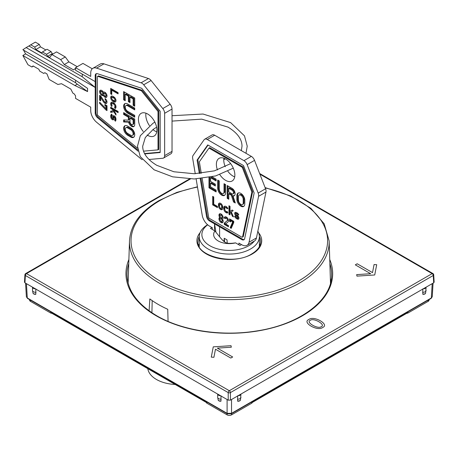 <?xml version="1.0" encoding="UTF-8"?>
<svg xmlns="http://www.w3.org/2000/svg" width="457" height="457" viewBox="0 0 457 457"><rect width="100%" height="100%" fill="white"/><g stroke="black" fill="none" stroke-linecap="round" stroke-linejoin="round"><path stroke-width="0.69" d="M175.18 384.468A29.854 17.235 180 0 1 156.465 379.476A29.854 17.235 180 0 1 147.817 368.673M331.279 279.29A102.214 59.016 0 0 0 331.228 278.907L331.222 279.673M127.412 279.673L127.4 278.907A102.214 59.016 0 0 0 127.354 279.29M190.415 178.973L26.489 273.617A1.565 0.903 -120 0 0 25.706 273.543A1.565 1.565 0 0 0 24.924 274.806A1.565 0.903 3.5 0 0 25.381 275.491L24.941 282.792L24.478 282.123L24.924 274.806M228.209 400.149L228.209 392.597A1.565 0.84 0 0 0 230.425 392.597A1.565 0.903 -120 0 0 229.317 390.718A1.565 0.903 120 0 0 228.209 392.597L25.381 275.491A1.565 0.903 -60 0 1 26.489 273.617L229.317 390.718L432.145 273.617A1.565 0.903 60 0 1 433.253 275.491L433.693 282.792L230.425 400.149L228.209 400.149L220.617 395.768A3.136 1.811 180 0 1 217.686 394.077L35.457 288.87A3.136 1.811 180 0 1 32.527 287.173L24.941 282.792M433.693 282.792L434.15 282.123L433.71 274.806A1.565 1.565 0 0 0 432.928 273.543A1.565 0.903 120 0 0 432.145 273.617L259.89 174.168M51.818 313.251A1.565 0.903 180 0 1 50.624 312.988L30.482 301.357A3.136 1.811 180 0 1 29.562 300.078L29.562 299.603M252.133 402.6L252.133 402.548A1.565 0.903 180 0 1 252.133 402.6A1.565 0.903 180 0 1 251.676 403.245L231.533 414.87A3.136 1.811 180 0 1 227.1 414.87L206.958 403.245A1.565 0.903 180 0 1 206.495 402.6A1.565 0.903 180 0 1 206.501 402.554L206.495 402.6M50.624 312.988L50.624 312.559L206.958 402.817L206.958 403.245M429.066 299.603L429.066 300.078A3.136 1.811 180 0 1 428.146 301.357L408.004 312.988A1.565 0.903 180 0 1 406.81 313.251M251.676 403.245L251.676 402.817L408.004 312.559L408.004 312.988M432.202 283.654L431.334 297.97A1.045 0.606 -120 0 1 431.117 298.421L432.248 296.77L431.334 297.97L231.533 413.328L227.1 413.328L27.294 297.97L26.38 296.77L25.558 283.151M35.829 288.87L35.812 294.297L33.27 293.708L33.093 293.24M220.988 395.768L220.971 401.195L218.429 400.606L218.252 400.143M36.023 292.274A3.136 1.811 180 0 1 32.521 290.475L32.521 287.173L35.457 288.87M221.177 399.172A3.136 1.811 180 0 1 217.681 397.373L217.681 394.071L220.617 395.768M230.425 400.149L230.425 392.597L433.253 275.491A1.565 0.903 -3.5 0 0 433.71 274.806M240.382 400.143L240.199 400.606L237.657 401.195L237.64 395.768M425.536 293.24L425.358 293.708L422.816 294.297L422.799 288.87M238.011 395.768A3.136 1.811 0 0 0 240.948 394.077L240.468 399.955A3.136 2.336 22.4 0 1 237.657 401.195M423.171 288.87A3.136 1.811 0 0 0 426.101 287.173L425.627 293.057A3.136 2.336 22.4 0 1 422.816 294.297M259.37 243.65A31.362 18.103 180 0 1 260.027 245.158M198.606 245.158A31.362 18.103 180 0 1 199.263 243.65M152.198 300.615L151.913 312.765M168.067 321.402L167.736 309.258A100.534 58.045 0 0 1 149.85 298.929L149.096 310.811M265.094 187.581L290.669 195.984L310.949 208.386L324.184 223.793L329.149 240.936A99.849 57.645 180 0 1 329.154 241.107A99.849 57.645 180 0 1 299.918 282.769A99.849 57.645 180 0 1 140.476 268.322A99.849 57.645 180 0 1 129.485 240.936L128.177 281.621A101.151 58.399 0 0 0 128.166 283.26M128.24 279.73L127.514 280.318M330.462 283.26A101.151 58.399 0 0 0 330.451 281.621L329.149 240.936M331.114 280.318L330.388 279.73M259.37 245.752A31.619 18.257 180 0 1 259.593 246.169M207.569 224.73A30.053 17.349 -0 0 0 199.263 236.703A30.053 17.349 -0 0 0 237.777 253.355A30.053 17.349 0 0 0 259.37 236.703A30.053 17.349 0 0 0 257.834 231.225M254.321 241.096A27.437 15.841 180 0 1 237.04 249.773A27.437 15.841 180 0 1 206.621 243.472A27.437 15.841 180 0 1 207.678 224.827M211.945 227.529L210.466 228.38L214.933 230.962A15.681 9.054 0 0 0 217.561 240.559A15.681 9.054 0 0 0 233.727 243.255A15.681 9.054 0 0 0 235.566 242.873L240.034 245.455L241.513 244.598M214.933 230.962C224.598 243.084 224.781 243.787 232.693 243.221L235.566 242.873M238.457 200.252L238.457 196.596A3.359 1.942 -120 0 1 239.148 195.059A3.359 1.942 -120 0 1 241.742 195.956A3.359 1.942 -120 0 1 243.204 199.338L243.204 202.999A3.359 1.942 -120 0 1 242.513 204.536A3.359 1.942 -120 0 1 239.919 203.633A3.359 1.942 -120 0 1 238.457 200.252M239.148 195.059L239.891 194.631A3.359 1.942 60 0 1 242.478 195.533A3.359 1.942 60 0 1 243.947 198.915L243.947 202.571A3.359 1.942 60 0 1 243.25 204.108L242.513 204.536M219.549 206.41L219.549 205.187A1.491 0.863 -120 0 1 219.857 204.508A1.491 0.863 -120 0 1 221.005 204.907A1.491 0.863 -120 0 1 221.662 206.41L221.662 207.627A1.491 0.863 -120 0 1 221.348 208.312A1.491 0.863 -120 0 1 220.2 207.912A1.491 0.863 -120 0 1 219.549 206.41M202.16 178.476L208.666 217.286A1.091 0.634 -120 0 0 209.42 218.429L241.816 237.132A1.091 0.634 -120 0 0 242.364 237.189A1.091 0.634 -120 0 0 242.576 236.863L243.313 236.44A1.091 0.634 60 0 1 243.107 236.76L242.364 237.189M201.291 173.312L199.361 161.795L208.98 148.108L242.256 167.319L251.876 192.111L242.576 236.863M217.446 169.93A13.064 7.546 60 0 1 216.378 164.343A13.064 7.546 60 0 1 219.086 158.362A13.064 7.546 60 0 1 229.157 161.864A13.064 7.546 60 0 1 234.858 175.014A13.064 7.546 60 0 1 232.15 180.995A13.064 7.546 60 0 1 219.828 174.648M208.986 177.476L208.986 187.816L216.115 191.929L216.115 190.101L210.574 186.902L210.574 183.24L215.321 185.988L215.321 184.154L210.574 181.412L210.574 177.756L216.115 180.955L216.115 179.127L212.128 176.825M219.286 189.187L219.286 180.955L217.698 180.041L217.698 188.273A5.598 3.233 60 0 0 220.143 193.905A5.598 3.233 60 0 0 224.461 195.407A5.598 3.233 60 0 0 225.621 192.843L225.621 184.611L224.033 183.697L224.033 191.929A3.359 1.942 -120 0 1 223.342 193.465A3.359 1.942 -120 0 1 220.748 192.568A3.359 1.942 -120 0 1 219.286 189.187M231.956 188.273L227.203 185.531L227.203 198.332L228.786 199.246L228.786 193.757L231.322 195.219L233.538 201.988L235.286 202.999L232.99 195.984A4.479 2.588 60 0 0 234.195 195.807A4.479 2.588 60 0 0 234.881 192.22A4.479 2.588 60 0 0 231.956 188.273M244.792 203.913A5.598 3.233 60 0 1 243.632 206.473A5.598 3.233 60 0 1 239.314 204.976A5.598 3.233 60 0 1 236.869 199.338L236.869 195.682A5.598 3.233 60 0 1 238.028 193.117A5.598 3.233 60 0 1 242.347 194.619A5.598 3.233 60 0 1 244.792 200.252L244.792 203.913M213.739 204.273L213.739 196.961L212.682 196.35L212.682 204.885L217.435 207.627L217.435 206.41L213.739 204.273M218.492 204.582A2.988 1.725 60 0 1 219.109 203.211A2.988 1.725 60 0 1 221.411 204.011A2.988 1.725 60 0 1 222.713 207.015L222.713 208.238A2.988 1.725 60 0 1 222.096 209.603A2.988 1.725 60 0 1 219.794 208.803A2.988 1.725 60 0 1 218.492 205.799L218.492 204.582L219.229 204.153L219.229 205.37A2.988 1.725 -120 0 0 220.297 208.106A2.988 1.725 -120 0 0 222.422 209.312M225.17 207.609L225.907 207.181A1.645 0.948 60 0 1 226.826 207.324A1.645 0.948 60 0 1 227.837 208.409L227.095 208.838A1.645 0.948 -120 0 0 226.089 207.752A1.645 0.948 -120 0 0 225.17 207.609A1.645 0.948 -120 0 0 224.827 208.358L224.827 209.335A1.645 0.948 -120 0 0 226.089 211.397A1.645 0.948 -120 0 0 227.009 211.54A1.645 0.948 -120 0 0 227.095 211.477L227.009 211.54M227.095 208.838L227.906 208.518A3.136 1.811 60 0 0 226.089 206.53A3.136 1.811 60 0 0 224.421 206.313A3.136 1.811 60 0 0 223.77 207.752L223.77 208.723A3.136 1.811 60 0 0 226.089 212.619L226.826 212.191A3.136 1.811 -120 0 0 227.786 212.551M227.095 211.477L227.906 212.728A3.136 1.811 60 0 1 227.752 212.836A3.136 1.811 60 0 1 226.089 212.619M230.014 211.58L230.014 206.358L228.963 205.747L228.963 214.282L230.014 214.893L230.014 212.973L230.739 212.436L232.43 216.287L233.487 216.892L231.339 211.997L233.184 210.626L232.127 210.014L230.014 211.58L232.219 210.066M238.126 216.281L236.949 215.601L236.212 216.03A2.148 1.24 60 0 1 234.807 214.139A2.148 1.24 60 0 1 235.138 212.419A2.148 1.24 60 0 1 235.623 212.322A4.599 2.656 60 0 1 238.765 214.544L238.154 215.184A3.108 1.794 -120 0 0 236.029 213.682A0.651 0.377 -120 0 0 236.212 214.807L237.383 215.487A2.165 1.251 60 0 1 238.8 217.395A2.165 1.251 60 0 1 238.468 219.132A2.165 1.251 60 0 1 237.914 219.223A4.599 2.656 60 0 1 234.544 216.458L235.275 216.001A3.108 1.794 -120 0 0 237.549 217.863A0.674 0.388 -120 0 0 237.383 216.709L238.126 216.281A0.674 0.388 60 0 1 238.286 217.441M236.212 216.03L237.383 216.709M222.473 219.074A2.988 1.725 60 0 1 222.57 222.679A2.988 1.725 60 0 1 219.583 220.96A2.988 1.725 60 0 1 219.583 217.509A2.988 1.725 60 0 1 219.68 217.458A2.988 1.725 60 0 1 219.583 213.853A2.988 1.725 60 0 1 222.57 215.573A2.988 1.725 60 0 1 222.57 219.023A2.988 1.725 60 0 1 222.473 219.074L222.662 218.966M228.471 225.581L225.615 223.936L227.986 221.976A2.988 1.725 60 0 0 227.78 218.497A2.988 1.725 60 0 0 224.867 216.898A2.988 1.725 60 0 0 224.256 218.029L225.324 218.646A1.491 0.863 -120 0 1 225.609 218.195A1.491 0.863 -120 0 1 227.066 218.994A1.491 0.863 -120 0 1 227.175 220.731L224.244 223.142L224.244 224.364L228.471 226.803L228.471 225.581M233.75 221.314L229.528 218.874L229.528 221.314L230.579 221.925L230.579 220.702L232.693 221.925L230.162 227.775L231.213 228.386L233.75 222.536L233.75 221.314M201.006 178.59L207.307 216.167A4.124 2.382 -120 0 0 210.157 220.48L242.558 239.182L241.816 239.611L219.611 226.786L219.611 236.846M241.816 239.611A4.124 2.382 -120 0 0 243.884 239.811A4.124 2.382 -120 0 0 244.672 238.594L254.143 193.008L243.495 165.56L207.741 144.92L197.093 160.07L199.343 173.489M207.307 216.167L206.57 216.595L200.212 178.664M206.57 216.595A4.124 2.382 -120 0 0 209.42 220.902L210.157 220.48M219.611 226.786L209.42 220.902M215.95 232.27L214.539 223.861L214.539 230.734M212.316 229.448L212.316 227.74L209.42 226.072A10.454 6.032 -120 0 1 202.194 215.15L196.122 178.921M195.248 173.723L192.654 158.253A5.227 3.016 -120 0 1 193.071 155.466L204.09 139.779A5.227 3.016 -120 0 1 204.679 139.236A5.227 3.016 -120 0 1 207.295 139.494L243.947 160.653L251.339 156.385A5.227 3.016 -120 0 1 254.538 160.367L265.563 188.781A5.227 3.016 -120 0 1 265.974 192.049L256.44 237.937A10.454 6.032 -120 0 1 254.435 241.028L247.043 245.295A10.454 6.032 -120 0 0 249.048 242.204L256.44 237.937M254.538 160.367L247.146 164.634A5.227 3.016 -120 0 0 243.947 160.653M247.146 164.634L258.171 193.048L265.563 188.781M265.974 192.049L258.582 196.316A5.227 3.016 -120 0 0 258.171 193.048M258.582 196.316L249.048 242.204M238.925 244.809L238.925 243.107L241.816 244.775A10.454 6.032 -120 0 0 247.043 245.295M223.981 241.439L224.233 238.263L227.003 239.862L227.243 243.118M222.136 217.046A1.491 0.863 -120 0 0 221.485 215.544A1.491 0.863 -120 0 0 220.331 215.144A1.491 0.863 -120 0 0 220.023 215.83A1.491 0.863 -120 0 0 220.674 217.332A1.491 0.863 -120 0 0 221.828 217.732A1.491 0.863 -120 0 0 222.136 217.046M222.136 220.702A1.491 0.863 -120 0 0 221.485 219.2A1.491 0.863 -120 0 0 220.331 218.8A1.491 0.863 -120 0 0 220.023 219.486A1.491 0.863 -120 0 0 220.674 220.988A1.491 0.863 -120 0 0 221.828 221.388A1.491 0.863 -120 0 0 222.136 220.702M231.956 190.101L228.786 188.273L228.786 191.929L231.956 193.757A2.239 1.291 -120 0 0 233.076 193.871A2.239 1.291 -120 0 0 233.418 192.071A2.239 1.291 -120 0 0 231.956 190.101L232.693 189.672A2.239 1.291 60 0 1 234.155 191.649A2.239 1.291 60 0 1 233.813 193.442L233.076 193.871M219.857 204.508L220.594 204.079A1.491 0.863 60 0 1 221.748 204.479A1.491 0.863 60 0 1 222.399 205.981L222.399 207.198A1.491 0.863 60 0 1 222.091 207.884L221.348 208.312M219.526 203.079A2.988 1.725 -120 0 0 219.229 204.153M243.313 236.44L252.618 191.683L242.998 166.896L209.717 147.68L208.98 148.108M242.998 166.896L242.256 167.319M252.618 191.683L251.876 192.111M208.055 145.097L197.835 159.642L200.143 173.42M242.558 239.182A4.124 2.382 -120 0 0 244.215 239.542M197.835 159.642L197.093 160.07M225.261 166.748A13.064 7.546 60 0 1 223.77 160.076A13.064 7.546 60 0 1 223.93 158.213M234.704 176.876A13.064 7.546 60 0 1 227.86 171.295M204.679 139.236L212.071 134.969A5.227 3.016 -120 0 1 214.687 135.226L251.339 156.385M224.233 238.263L224.598 241.907M216.115 191.077L209.729 187.387L208.986 187.816M209.729 187.387L209.729 177.333M216.115 180.104L211.311 177.327L210.574 177.756M215.321 185.131L211.311 182.817L210.574 183.24M224.775 184.125L224.775 191.5A3.359 1.942 60 0 1 224.079 193.043L223.342 193.465M218.44 180.469L218.44 187.844A5.598 3.233 -120 0 0 220.645 193.22A5.598 3.233 -120 0 0 224.804 195.15M228.786 198.389L227.94 197.904L227.203 198.332M227.94 197.904L227.94 185.953M232.99 195.984L233.727 195.556A4.479 2.588 -120 0 0 234.532 195.545M234.944 201.943L234.275 201.56L232.059 194.796L229.528 193.334L228.786 193.757M232.693 189.672L229.528 187.844L228.786 188.273M233.538 201.988L234.275 201.56M231.322 195.219L232.059 194.796M238.423 192.945A5.598 3.233 -120 0 0 237.611 195.253L237.611 198.915A5.598 3.233 -120 0 0 239.816 204.285A5.598 3.233 -120 0 0 243.975 206.221M217.435 206.775L213.425 204.456L212.682 204.885M213.425 204.456L213.425 196.778M226.826 207.324L226.089 207.752M224.833 206.176A3.136 1.811 -120 0 0 224.513 207.324L224.513 208.301A3.136 1.811 -120 0 0 226.826 212.191M232.43 216.287L233.059 215.921M230.739 212.436L231.373 212.071M230.014 214.036L228.963 214.282M229.7 213.853L229.7 206.176M236.526 213.396A0.651 0.377 60 0 1 236.772 213.253A3.108 1.794 60 0 1 238.748 214.562M234.544 216.458L235.281 216.03A4.599 2.656 -120 0 0 238.651 218.794A2.165 1.251 -120 0 0 238.771 218.806M235.572 212.316A2.148 1.24 -120 0 0 236.949 215.601M220 213.716A2.988 1.725 -120 0 0 220.423 217.035L219.68 217.458M220.234 217.138A2.988 1.725 -120 0 0 220.194 220.285A2.988 1.725 -120 0 0 222.896 222.388M220.331 215.144L221.074 214.716A1.491 0.863 60 0 1 222.222 215.116A1.491 0.863 60 0 1 222.873 216.618A1.491 0.863 60 0 1 222.565 217.304L221.828 217.732M220.331 218.8L221.074 218.377A1.491 0.863 60 0 1 222.222 218.777A1.491 0.863 60 0 1 222.873 220.28A1.491 0.863 60 0 1 222.565 220.96L221.828 221.388M225.284 216.767A2.988 1.725 -120 0 0 224.998 217.601L225.815 218.075M228.471 225.947L224.987 223.936L224.987 222.719L227.175 220.731M225.609 218.195L226.352 217.766A1.491 0.863 60 0 1 227.809 218.566A1.491 0.863 60 0 1 227.912 220.303M224.256 218.029L224.998 217.601M224.987 222.719L224.244 223.142M224.987 223.936L224.244 224.364M230.579 221.068L229.528 221.314M230.265 220.885L230.265 219.303M231.51 227.706L230.899 227.352L233.436 221.496L231.322 220.28L230.579 220.702M230.899 227.352L230.162 227.775M232.693 221.925L233.436 221.496M148.988 159.493L162.789 158.259A5.227 3.016 -120 0 0 163.555 158.025A5.227 3.016 -120 0 0 164.64 155.631L164.64 113.307A5.227 3.016 -120 0 0 162.789 108.549L143.698 84.791A5.227 3.016 -120 0 0 141.076 82.803L96.564 68.116A10.454 6.032 -120 0 0 92.891 68.304A10.454 6.032 -120 0 0 90.726 73.091L90.726 76.433L75.554 67.676L82.945 63.409L92.251 68.779M163.555 158.025L170.947 153.758A5.227 3.016 -120 0 0 172.032 151.364L172.032 109.04A5.227 3.016 -120 0 0 170.181 104.282L151.09 80.523A5.227 3.016 -120 0 0 148.468 78.535L103.956 63.849A10.454 6.032 -120 0 0 100.283 64.037L92.891 68.304M77.239 66.699L68.893 61.884L65.294 56.948L56.554 51.904L51.932 54.572L60.672 59.616L64.277 64.551L73.571 69.915L75.554 68.316M52.886 54.017L52.258 53.652L47.637 56.32L49.71 57.519L51.932 54.572M51.087 51.601L47.065 49.276L42.444 51.944L46.465 54.269L51.087 51.601L52.258 53.652M45.871 49.967L40.467 46.848L39.279 44.386L35.366 42.13L30.745 44.797L34.658 47.054L35.846 49.516L41.598 52.835L42.444 51.944M156.745 131.867A13.064 7.546 60 0 1 155.054 131.068A13.064 7.546 60 0 1 152.941 129.571M149.45 125.652A13.064 7.546 60 0 1 145.972 113.205M75.565 80.226L75.565 82.723L25.621 53.892L23.536 50.127M25.621 53.892L22.85 55.491L27.974 64.74L31.887 66.996L33.424 66.111M22.85 55.491L74.902 85.539L77.279 84.168L87.573 91.577L87.573 88.378L74.902 79.781L22.85 49.727L26.152 47.579L95.199 87.441L82.249 76.765L28.928 45.98L30.745 44.797M138.105 151.193L97.507 117.712A4.124 2.382 -120 0 1 95.199 113.085L95.199 75.673A4.124 2.382 -120 0 1 96.05 73.788A4.124 2.382 -120 0 1 97.507 73.714L141.716 88.298L160.167 111.245L160.167 152.529L144.738 153.906M75.554 67.676L75.554 70.247L95.199 81.586M31.887 66.996L33.075 65.911L38.828 69.23L39.673 71.098L43.695 73.417L44.866 72.72L46.94 73.914L49.162 79.432L57.902 84.476L61.501 83.7L70.801 89.069L72.857 93.114L74.183 93.874L75.554 95.827L75.554 98.398L90.726 107.161L90.726 110.503A10.454 6.032 -120 0 0 96.564 122.219L141.076 158.927A5.227 3.016 -120 0 0 142.236 159.67M87.573 91.577L74.902 85.539M143.538 151.158L158.019 149.862L158.019 111.439L141.362 90.715L97.952 76.393A1.091 0.634 -120 0 0 97.57 76.41A1.091 0.634 -120 0 0 97.341 76.913L97.341 114.324A1.091 0.634 -120 0 0 97.952 115.547L137.58 148.234M143.23 131.473A13.064 7.546 60 0 1 141.127 113.353A13.064 7.546 60 0 1 147.662 113.999A13.064 7.546 60 0 1 156.197 125.515A13.064 7.546 60 0 1 154.198 135.986A13.064 7.546 60 0 1 147.662 135.335A13.064 7.546 60 0 1 147.103 134.998M134.724 106.23L134.724 97.998L123.641 91.594L123.641 99.826L125.224 100.74L125.224 94.336L128.388 96.17L128.388 101.654L129.977 102.568L129.977 97.084L133.141 98.912L133.141 105.31L134.724 106.23M127.6 105.767L134.724 109.886L134.724 108.058L127.6 103.939A5.598 3.233 60 0 0 124.801 103.665A5.598 3.233 60 0 0 123.938 108.149A5.598 3.233 60 0 0 127.6 113.085L134.724 117.203L134.724 115.37L127.6 111.257A3.359 1.942 -120 0 1 125.407 108.298A3.359 1.942 -120 0 1 125.921 105.601A3.359 1.942 -120 0 1 127.6 105.767L128.337 105.344L134.724 109.029M128.566 122.15A4.479 2.588 60 0 0 133.798 126.566A4.479 2.588 60 0 0 134.724 124.515L134.724 119.031L123.641 112.628L123.641 114.456L128.388 117.203L128.388 120.128L123.641 119.945L123.641 121.962L128.566 122.15L129.302 121.728A4.479 2.588 -120 0 0 134.135 126.303M125.195 125.629A5.598 3.233 -120 0 0 124.79 130.199A5.598 3.233 -120 0 0 128.337 134.798L127.6 135.221A5.598 3.233 60 0 1 123.938 130.285A5.598 3.233 60 0 1 124.801 125.801A5.598 3.233 60 0 1 127.6 126.075L130.765 127.909A5.598 3.233 60 0 1 134.427 132.838A5.598 3.233 60 0 1 133.564 137.329A5.598 3.233 60 0 1 130.765 137.049L131.507 136.626A5.598 3.233 -120 0 0 133.912 137.071M127.6 135.221L130.765 137.049M111.759 90.223L118.095 93.879L118.095 92.662L110.703 88.395L110.703 93.879L111.759 94.49L111.759 90.223L112.496 89.795L118.095 93.028M113.873 96.93A2.988 1.725 60 0 1 115.821 99.563A2.988 1.725 60 0 1 115.364 101.957A2.988 1.725 60 0 1 113.873 101.808L112.816 101.197A2.988 1.725 60 0 1 110.862 98.563A2.988 1.725 60 0 1 111.325 96.17A2.988 1.725 60 0 1 112.816 96.318L113.873 96.93M115.164 108.549L114.49 107.218A1.645 0.948 -120 0 0 114.587 107.172A1.645 0.948 -120 0 0 114.924 106.31A1.645 0.948 -120 0 0 113.764 104.185L112.919 103.699A1.645 0.948 -120 0 0 112.102 103.613A1.645 0.948 -120 0 0 111.765 104.482A1.645 0.948 -120 0 0 112.199 105.898L111.519 106.441A3.136 1.811 60 0 1 110.708 103.87A3.136 1.811 60 0 1 111.354 102.322A3.136 1.811 60 0 1 112.919 102.477L113.764 102.968A3.136 1.811 60 0 1 115.981 106.921A3.136 1.811 60 0 1 115.335 108.469A3.136 1.811 60 0 1 115.164 108.549L115.484 108.36M113.57 110.063L118.095 112.673L118.095 111.457L110.703 107.189L110.703 108.406L112.365 109.366L113.193 110.68L110.703 111.194L110.703 112.416L113.873 111.759L115.981 115.113L115.981 113.896L113.57 110.063L114.307 109.634L118.095 111.822M115.73 117.786A4.599 2.656 60 0 1 115.381 121.214L114.518 120.008A3.108 1.794 -120 0 0 114.758 117.695A0.651 0.377 -120 0 0 113.873 117.386L113.873 118.746A2.165 1.251 60 0 1 113.422 119.74A2.165 1.251 60 0 1 110.902 117.638A4.599 2.656 60 0 1 111.611 114.159L112.371 115.438A3.108 1.794 -120 0 0 111.896 117.792A0.674 0.388 -120 0 0 112.816 118.135L112.816 116.781A2.148 1.24 60 0 1 113.262 115.798A2.148 1.24 60 0 1 115.73 117.786M103.311 95.433A2.988 1.725 60 0 1 103.219 95.49A2.988 1.725 60 0 1 100.237 93.771A2.988 1.725 60 0 1 100.237 90.32A2.988 1.725 60 0 1 103.311 92.205A2.988 1.725 60 0 1 103.402 92.148A2.988 1.725 60 0 1 106.39 93.874A2.988 1.725 60 0 1 106.39 97.324A2.988 1.725 60 0 1 103.311 95.433L104.053 95.005A2.988 1.725 -120 0 0 106.715 97.027M105.847 99.203L105.847 99.335A1.491 0.863 60 0 1 106.647 100.637A1.491 0.863 60 0 1 106.384 101.7L105.641 102.122A1.491 0.863 -120 0 1 104.225 101.385L100.671 95.953L99.615 95.347L99.615 100.22L100.671 100.831L100.671 97.535L103.55 101.94L104.293 101.511L101.414 97.107L100.671 97.535M105.641 102.122A1.491 0.863 -120 0 0 105.91 101.066A1.491 0.863 -120 0 0 105.11 99.757L105.11 98.529A2.988 1.725 60 0 1 106.887 101.163A2.988 1.725 60 0 1 106.39 103.419A2.988 1.725 60 0 1 103.55 101.94M107.007 110.588L107.007 105.71L104.899 104.487L104.899 105.71L105.95 106.321L105.95 108.755L99.615 102.174L99.615 103.391L105.95 109.977L107.007 110.588M129.977 118.117L129.977 121.773A2.239 1.291 -120 0 0 130.953 124.03A2.239 1.291 -120 0 0 132.679 124.63A2.239 1.291 -120 0 0 133.141 123.601L133.141 119.945L129.977 118.117L130.713 117.689L133.884 119.517L133.141 119.945M127.6 127.909L130.765 129.737A3.359 1.942 -120 0 1 132.964 132.696A3.359 1.942 -120 0 1 132.444 135.386A3.359 1.942 -120 0 1 130.765 135.221L127.6 133.393A3.359 1.942 -120 0 1 125.407 130.434A3.359 1.942 -120 0 1 125.921 127.737A3.359 1.942 -120 0 1 127.6 127.909L128.337 127.48L131.507 129.308A3.359 1.942 60 0 1 133.701 132.267A3.359 1.942 60 0 1 133.187 134.964L132.444 135.386M112.816 97.541L113.873 98.146A1.491 0.863 -120 0 1 114.85 99.466A1.491 0.863 -120 0 1 114.616 100.66A1.491 0.863 -120 0 1 113.873 100.586L112.816 99.98A1.491 0.863 -120 0 1 111.839 98.661A1.491 0.863 -120 0 1 112.068 97.467A1.491 0.863 -120 0 1 112.816 97.541L113.553 97.113L114.61 97.724A1.491 0.863 60 0 1 115.587 99.038A1.491 0.863 60 0 1 115.358 100.237L114.616 100.66M104.899 95.953A1.491 0.863 -120 0 0 105.641 96.027A1.491 0.863 -120 0 0 105.87 94.833A1.491 0.863 -120 0 0 104.899 93.514A1.491 0.863 -120 0 0 104.15 93.439A1.491 0.863 -120 0 0 103.922 94.639A1.491 0.863 -120 0 0 104.899 95.953M101.728 94.125A1.491 0.863 -120 0 0 102.477 94.199A1.491 0.863 -120 0 0 102.705 93.005A1.491 0.863 -120 0 0 101.728 91.686A1.491 0.863 -120 0 0 100.98 91.611A1.491 0.863 -120 0 0 100.751 92.811A1.491 0.863 -120 0 0 101.728 94.125M28.928 45.98L26.152 47.579M39.279 44.386L34.658 47.054M40.467 46.848L35.846 49.516M46.465 54.269L47.637 56.32M65.294 56.948L60.672 59.616M68.893 61.884L64.277 64.551M82.249 74.114L82.249 76.765M95.199 113.085L95.936 112.656L95.936 75.245L95.199 75.673M96.456 73.628A4.124 2.382 -120 0 0 95.936 75.245M160.167 152.17L144.561 153.563M137.825 149.93L98.244 117.283L97.507 117.712M95.936 112.656A4.124 2.382 -120 0 0 98.244 117.283M97.57 76.41L98.306 75.982A1.091 0.634 60 0 1 98.695 75.965L142.098 90.286L158.762 111.011L158.762 149.433L158.019 149.862M141.362 90.715L142.098 90.286M158.019 111.439L158.762 111.011M77.279 84.168L75.565 82.723M43.695 73.417L44.889 72.732M125.224 99.889L124.378 99.398L124.378 92.023M124.378 99.398L123.641 99.826M134.724 105.373L133.884 104.887L133.884 98.484L130.713 96.656L129.977 97.084M129.977 101.717L129.131 101.225L129.131 95.742L125.961 93.914L125.224 94.336M133.884 104.887L133.141 105.31M133.884 98.484L133.141 98.912M129.131 101.225L128.388 101.654M129.131 95.742L128.388 96.17M125.921 105.601L126.658 105.179A3.359 1.942 60 0 1 128.337 105.344M134.724 116.346L128.337 112.656L127.6 113.085M125.195 103.493A5.598 3.233 -120 0 0 124.79 108.063A5.598 3.233 -120 0 0 128.337 112.656M128.388 120.128L129.131 119.7L129.131 116.775L124.378 114.033L124.378 113.056M124.378 114.033L123.641 114.456M129.302 121.728L124.378 121.533L124.378 119.974M133.884 119.517L133.884 123.173A2.239 1.291 60 0 1 133.415 124.201L132.679 124.63M124.378 121.533L123.641 121.962M129.131 116.775L128.388 117.203M131.507 136.626L128.337 134.798M125.921 127.737L126.658 127.314A3.359 1.942 60 0 1 128.337 127.48M111.759 93.639L110.703 93.879M111.445 93.457L111.445 88.824M111.737 96.039A2.988 1.725 -120 0 0 111.719 98.478A2.988 1.725 -120 0 0 113.553 100.769L114.61 101.38A2.988 1.725 -120 0 0 115.69 101.66M112.068 97.467L112.81 97.038A1.491 0.863 60 0 1 113.553 97.113M114.924 106.31L115.661 105.881A1.645 0.948 60 0 1 115.324 106.749A1.645 0.948 60 0 1 115.227 106.795L114.678 107.109M115.81 107.932L115.233 106.801M112.102 103.613L112.839 103.191A1.645 0.948 60 0 1 113.662 103.271L114.507 103.756A1.645 0.948 60 0 1 115.661 105.881M111.765 102.185A3.136 1.811 -120 0 0 111.445 103.448A3.136 1.811 -120 0 0 112.194 105.904M111.445 103.448L110.708 103.87M113.873 111.759L114.433 111.434M114.399 111.377L110.703 112.416M111.445 111.988L111.445 111.045M113.753 110.36L113.193 110.68M113.747 109.96L113.102 108.937L112.365 109.366M113.102 108.937L111.445 107.983L110.703 108.406M111.445 107.983L111.445 107.618M114.518 120.008L115.261 119.58L115.844 120.397M114.61 116.963A0.651 0.377 60 0 1 115.495 117.266A3.108 1.794 60 0 1 115.261 119.58M111.748 114.393A4.599 2.656 -120 0 0 111.639 117.215A2.165 1.251 -120 0 0 113.73 119.414M113.696 115.695A2.148 1.24 -120 0 0 113.553 116.352L113.553 117.712A0.674 0.388 60 0 1 113.416 118.02L112.679 118.443M100.649 90.189A2.988 1.725 -120 0 0 101.123 93.582A2.988 1.725 -120 0 0 103.865 95.113M104.15 93.439L104.887 93.017A1.491 0.863 60 0 1 105.636 93.091A1.491 0.863 60 0 1 106.612 94.405A1.491 0.863 60 0 1 106.384 95.604L105.641 96.027M100.98 91.611L101.722 91.189A1.491 0.863 60 0 1 102.465 91.263A1.491 0.863 60 0 1 103.442 92.577A1.491 0.863 60 0 1 103.213 93.771L102.477 94.199M104.293 101.511A2.988 1.725 -120 0 0 106.715 103.122M100.671 99.98L100.357 99.797L100.357 95.77M105.847 99.335L105.11 99.757M100.357 99.797L99.615 100.22M105.95 108.755L106.692 108.332L106.692 105.893L105.636 104.916M105.636 105.281L104.899 105.71M107.007 109.731L100.357 102.939M106.692 109.549L105.95 109.977M100.357 102.968L99.615 103.391M106.692 105.893L105.95 106.321M322.693 327.469C329.954 324.539 313.828 315.261 308.869 319.506C301.511 322.391 317.655 331.702 322.693 327.469M321.254 326.664C318.112 329.548 305.242 322.139 310.314 320.34C313.473 317.421 326.281 324.858 321.254 326.664M213.91 357.3L215.47 349.205L230.808 358.065L232.676 356.986L217.332 348.125L231.322 347.211L231.025 345.698L213.259 346.857L211.283 357.128L213.91 357.3M374.072 264.534L372.512 272.623L357.174 263.769L355.306 264.849L370.65 273.703L356.66 274.617L356.957 276.131L374.723 274.977L376.699 264.7L374.072 264.534M329.874 263.575A102.311 59.067 180 0 1 331.622 274.828C332.188 300.14 299.661 324.756 255.949 331.068C221.251 336.649 181.903 330.554 156.751 315.758C137.414 304.213 127.497 290.566 127.006 274.828A102.311 59.067 180 0 1 128.76 263.575M329.743 259.513A103.356 59.673 180 0 1 279.952 325.635A103.356 59.673 180 0 1 156.231 315.81A103.356 59.673 180 0 1 128.885 259.513M225.307 158.83L223.776 159.716M30.482 300.135L30.482 301.357M227.1 413.654L227.1 414.87M231.533 413.654L231.533 414.87M428.146 300.135L428.146 301.357M431.117 298.421L231.316 413.779A1.045 0.606 -120 0 0 231.533 413.328L231.533 399.509M231.316 413.779L227.318 413.779A1.045 0.606 -60 0 1 227.1 413.328L227.1 399.509M227.318 413.779L27.511 298.421A1.045 0.606 -60 0 1 27.294 297.97L26.432 283.654M35.812 294.297A3.136 2.336 157.6 0 1 33.001 293.057L33.27 293.708M237.451 399.172A3.136 1.811 0 0 0 240.953 397.373M422.611 292.274A3.136 1.811 0 0 0 426.107 290.475M220.971 401.195A3.136 2.336 157.6 0 1 218.16 399.955L218.429 400.606M265.237 187.941A98.284 56.742 180 0 1 327.583 239.874A98.284 56.742 180 0 1 298.809 280.878A98.284 56.742 180 0 1 141.87 266.66A98.284 56.742 180 0 1 159.819 200.634A98.284 56.742 180 0 1 197.487 187.073M200.075 232.693A32.407 18.708 0 0 0 196.961 239.702A32.407 18.708 0 0 0 216.075 257.834A32.407 18.708 0 0 0 252.23 253.989A32.407 18.708 0 0 0 261.667 239.702A32.407 18.708 0 0 0 258.553 232.693M199.263 236.435A31.362 18.103 0 0 0 198.007 240.588A31.362 18.103 0 0 0 197.955 241.61C195.893 256.051 233.567 265.808 251.704 253.938C257.662 250.31 260.656 246.203 260.673 241.61A31.362 18.103 0 0 0 260.627 240.588A31.362 18.103 0 0 0 259.365 236.435M243.947 202.571L243.204 202.999M222.399 207.198L221.662 207.627M221.662 206.41L222.399 205.981M219.229 205.37L218.492 205.799M214.687 135.226L207.295 139.494M224.775 191.5L224.033 191.929M218.44 187.844L217.698 188.273M237.611 198.915L236.869 199.338M236.869 195.682L237.611 195.253M243.204 199.338L243.947 198.915M223.77 207.752L224.513 207.324M224.513 208.301L223.77 208.723M236.772 213.253L236.029 213.682M237.914 219.223L238.651 218.794M97.952 76.393L98.695 75.965M103.956 63.849L96.564 68.116M141.076 82.803L148.468 78.535M151.09 80.523L143.698 84.791M162.789 108.549L170.181 104.282M172.032 109.04L164.64 113.307M164.64 155.631L172.032 151.364M133.884 123.173L133.141 123.601M131.507 129.308L130.765 129.737M114.61 101.38L113.873 101.808M113.553 100.769L112.816 101.197M114.61 97.724L113.873 98.146M112.919 103.699L113.662 103.271M114.507 103.756L113.764 104.185M114.758 117.695L115.495 117.266M111.639 117.215L110.902 117.638M113.553 117.712L112.816 118.135M112.816 116.781L113.553 116.352M224.815 158.585L223.804 159.167M189.535 178.95L25.706 273.543M27.511 298.421L26.38 296.77M32.521 290.475L33.001 293.057M432.928 273.543L259.627 173.489M432.248 296.77L433.076 283.151M425.358 293.708L425.627 293.057M240.199 400.606L240.468 399.955M217.681 397.373L218.16 399.955M197.435 186.764L176.882 192.38L159.036 200.56C140.282 211.631 130.434 225.09 129.485 240.936M259.37 236.703L259.37 246.614M199.263 236.703L199.263 246.614M236.623 213.288L235.886 213.71M238.463 217.412L237.72 217.84M172.032 115.718L203.045 114.039L230.619 122.607L244.478 135.849L247.237 146.206L245.969 153.289M172.032 121.099L201.726 119.146L228.009 127.132C237.332 132.821 242.004 139.179 242.01 146.206L241.347 150.621M230.648 163.629L214.442 170.844L194.351 173.746L173.906 171.763L156.705 165.28C147.383 159.59 142.715 153.232 142.704 146.206L145.315 137.5L153.244 129.354L156.614 127.189M233.287 168.153L215.647 175.934L194.276 178.973L172.603 176.825L154.095 169.804L140.236 156.568L137.477 146.206L140.305 135.723L153.061 123.219L154.872 122.162M115.324 106.749L114.587 107.172M114.747 116.666L114.004 117.089"/></g></svg>
